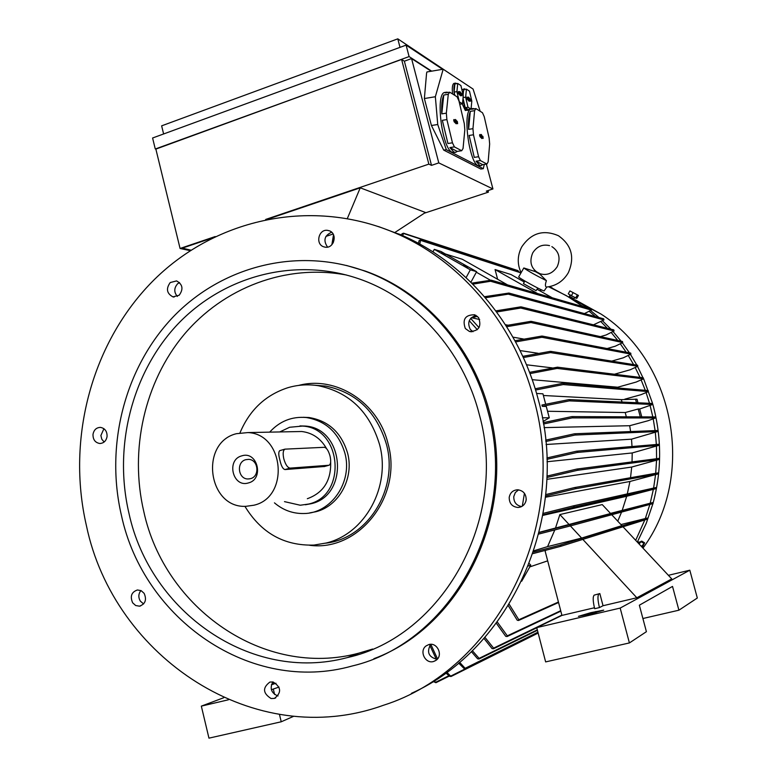 <?xml version="1.0" encoding="UTF-8"?>
<svg xmlns="http://www.w3.org/2000/svg" width="777" height="777" viewBox="0 0 777 777"><rect width="100%" height="100%" fill="white"/><g stroke="black" fill="none" stroke-linecap="round" stroke-linejoin="round"><path stroke-width="1.17" d="M279.021 687.053L271.387 689.723M228.409 699.786L201.33 706.128L208.955 738.15L281.235 721.784L279.458 714.452M274.611 694.492L273.349 689.267M281.235 721.784L293.793 716.239M201.33 706.128L223.708 697.736M275.99 683.245L271.396 684.731M273.271 684.284L272.814 681.983M190.957 250.165L182.294 248.135L212.374 237.937M424.368 213.189L488.422 192.123L486.305 191.132L492.939 188.947L438.791 162.898L431.507 165.365L428.855 164.122L265.695 219.435M215.219 236.548L180.07 248.465L190.229 250.65M268.803 218.813L360.246 187.82L425.437 212.48L394.609 232.673M488.014 190.569L488.422 192.123M180.07 248.465L155.798 148.825L401.602 59.45L404.37 61.198L411.567 58.576L431.206 71.241M431.682 71.163L409.09 56.575L155.866 149.097M155.245 148.893L152.593 138.005L406.109 45.124L442.618 69.318M163.617 133.974L161.635 125.845L397.795 38.85L400.009 47.358M397.795 38.85L455.439 77.36M406.109 45.124L409.09 56.575M401.602 59.45L428.855 164.122M431.507 165.365L404.37 61.198M411.567 58.576L438.791 162.898M486.383 164.112L492.939 188.947M437.742 124.514L435.353 96.736L443.172 69.221L426.932 71.96L426.583 73.145L424.368 98.533L431.42 125.505L443.686 150.087L480.817 169.036L483.294 168.677L446.319 149.689L437.742 124.514L431.42 125.505M435.353 96.736L424.368 98.533M443.172 69.221L473.086 89.064L480.157 111.286M484.294 164.423L483.294 168.677M454.399 95.124C453.467 88.16 453.875 84.159 455.623 83.12L454.021 83.382C452.408 84.207 451.932 87.733 452.583 93.988M470.308 109.246C462.587 113.578 469.386 162.733 478.049 165.598L481.012 165.666M461.693 150.728L457.235 151.398L455.594 152.379L453.817 152.049L449.902 147.581L454.419 146.892L461.693 150.728L463.053 148.456L464.821 129.837L464.287 123.621L458.954 100.932L457.041 96.775L449.708 92.181L445.202 92.919L446.62 92.172L444.988 92.444C435.052 92.337 441.86 148.698 452.185 152.292L455.477 152.399M462.198 103.865L465.326 110.509L466.899 110.256C465.141 108.751 463.82 105.021 462.956 99.087M462.713 93.23L464.345 88.801L461.907 89.811M455.623 83.12L456.759 83.634M486.946 164.034L482.682 164.656L481.138 165.647L479.603 165.365L476.068 161.208L480.38 160.567L486.946 164.034L488.15 161.83L489.656 144.036L489.141 138.121L484.226 116.647L482.488 112.743L475.874 108.595L471.561 109.275L472.921 108.508L474.485 108.819M464.345 88.801L465.452 89.316M468.502 109.538L467.589 110.421M463.024 98.32L465.209 107.663L468.298 109.567L471.056 109.13L471.804 101.127L469.502 91.171L466.423 89.161L463.655 89.608L463.121 95.017M467.191 99.155L466.938 97.086L468.356 97.96L468.278 97.057L470.289 99.194L470.522 101.253L469.133 100.388L469.211 101.292L467.191 99.155M466.423 89.161L465.646 97.203L467.987 107.226L471.056 109.13M469.463 100.592L467.705 98.155M468.356 97.96L466.812 98.038M469.133 100.388L468.57 100.408M468.958 98.339L467.744 98.64M468.881 97.446L468.317 97.581M465.646 97.203L463.092 97.611M467.987 107.226L465.209 107.663M446.62 92.172L448.212 92.424M449.902 147.581L457.235 151.398M454.089 121.698L453.826 119.551L455.332 120.396L455.244 119.454L457.381 121.581L457.624 123.718L456.157 122.883L456.235 123.825L454.089 121.698M449.708 92.181L448.28 94.299L446.338 113.151L446.892 119.59L452.457 142.813L454.419 146.892M456.546 123.106L454.681 120.59M455.332 120.396L453.671 120.464M456.157 122.883L455.545 122.902M455.973 120.765L454.72 121.066M455.895 119.833L455.293 119.979M446.338 113.151L441.783 113.879C441.385 105.293 442.035 99.009 443.764 95.037L448.28 94.299M443.764 95.037L441.783 113.879M452.457 142.813L447.931 143.502L442.336 120.309L446.892 119.59M442.336 120.309L447.931 143.502M476.068 161.208L482.682 164.656M479.953 136.587L479.71 134.547L481.06 135.305L480.982 134.421L481.565 134.751L481.643 135.645L482.915 136.383L483.148 138.403L481.818 137.655L481.895 138.549L479.953 136.587M475.874 108.595L474.601 110.664L472.95 128.681L473.475 134.78L478.593 156.731L480.38 160.567M482.099 137.82L480.409 135.499M481.06 135.305L479.574 135.421M481.818 137.655L481.264 137.675M481.643 135.645L480.448 135.926M481.565 134.751L481.021 134.887M472.95 128.681L468.599 129.351C468.191 121.193 468.754 115.19 470.289 111.344L474.601 110.664M470.289 111.344L468.599 129.351M478.593 156.731L474.271 157.381L469.133 135.451L473.475 134.78M469.133 135.451L474.271 157.381M457.731 83.469L456.915 91.628L459.314 101.845L462.49 103.817L463.286 95.688L460.916 85.557L457.731 83.469L454.914 83.935L454.089 92.094L454.875 95.425M458.508 93.638L458.245 91.531L459.712 92.434L459.634 91.521L461.713 93.716L461.956 95.804L460.518 94.911L460.596 95.833L458.508 93.638M460.878 95.144L459.071 92.628M459.712 92.434L458.109 92.502M460.518 94.911L459.926 94.93M460.343 92.832L459.11 93.133M460.266 91.919L459.683 92.065M456.915 91.628L454.089 92.094M459.731 104.264L462.49 103.817M446.319 149.689L443.686 150.087M360.246 187.82L347.358 218.483M325.922 236.393L333.11 234.013L325.932 236.383M331.886 244.658L333.508 234.761M334.149 236.771L333.246 242.754M401.398 235.14L402.03 233.751L403.584 233.207L402.68 235.625M519.046 272.028L517.793 270.551M432.935 251.903L434.304 249.359L470.328 269.813L466.103 277.632M470.911 282.226L476.622 271.688L470.328 269.813M476.622 271.688L440.996 251.476L434.304 249.359M467.657 267.181L463.597 265.219L467.657 267.181M445.493 254.594L441.394 252.622L445.493 254.594M490.326 280.157L476.34 272.212M445.425 253.982L462.373 259.295L507.517 284.877M537.577 293.56L495.066 269.551L511.043 274.553L524.3 282.032M497.63 279.273L495.066 269.551M537.81 288.073L536.101 290.666L523.416 283.634L524.854 281.021M552.243 297.795L537.15 289.277M546.814 287.024L544.114 290.928C540.627 290.064 517.365 277.185 518.715 276.874L523.805 267.978L535.023 271.513M539.889 274.184L546.406 280.662C545.172 284.197 545.114 286.325 546.25 287.043L546.561 287.024M546.406 280.662C535.994 275.466 528.457 271.241 523.805 267.978M418.434 243.356L419.094 240.637L420.551 240.054L419.794 244.104M471.824 283.129L491.219 280.176L490.598 281.255L472.853 284.149M584.421 313.587L591.394 310.091L591.035 308.993M540.394 289.335L540.947 291.414M479.03 327.622L470.658 318.385M529.516 372.358L557.468 367.181L558.051 367.657L557.177 368.424L643.473 378.846L636.12 382.07L617.734 387.218L618.084 387.995M617.734 387.218L532.187 379.681M552.175 367.88L526.485 364.782M538.014 353.273L520.027 350.563M523.407 338.995L512.937 337.14M507.828 325.174L505.419 324.689M479.671 319.502L471.318 317.676M484.489 296.707L508.906 293.065L509.246 293.483L508.245 294.143L485.411 297.776M593.443 324.835L603.982 319.91L603.593 318.803M495.852 310.878L520.726 306.857L521.707 307.352L520.726 308.032L496.668 311.985M477.437 316.356L471.493 317.851M474.456 315.773L475.699 315.462M600.407 336.635L606.118 334.974L614.073 330.953L613.713 329.866M505.973 325.563L530.846 321.338L531.856 321.833L530.924 322.542L506.701 326.709M607.128 348.552L615.277 346.202L622.736 342.579L622.416 341.501M514.937 340.734L541.831 336.062L542.89 336.567L541.948 337.286L515.578 341.919M611.752 361.111L623.29 357.808L630.943 354.137L630.633 353.069M522.775 356.342L550.33 351.359L551.417 351.864L550.504 352.603L523.329 357.556M614.442 374.232L630.215 369.774L637.791 366.278L637.499 365.219M557.177 368.424L529.992 373.601M643.473 378.846L637.558 366.423M535.178 388.762L562.946 383.284L564.073 383.77L563.238 384.557L535.567 390.044M624.795 399.174L641.044 394.667L648.368 391.608L648.125 390.569M536.577 393.453L542.938 393.822L545.677 404.195M542.288 406.332L569.318 400.874L570.163 400.077L568.978 399.592L541.948 405.031L542.288 406.332L546.27 406.439L549.271 417.803L542.385 417.793M543.055 421.503L549.271 417.803M626.32 416.812L625.242 412.538L547.542 411.266M640.306 416.87L638.179 408.993L639.656 409.032L641.773 416.87M625.242 412.538L638.179 408.993M639.656 409.032L652.67 404.487L652.447 403.448M622.086 402.039L621.25 399.64L543.385 395.493M621.25 399.64L637.004 399.193L637.975 402.777M636.489 402.709L635.518 399.106M543.259 422.669L571.736 416.608L572.911 417.074L572.125 417.89L543.482 423.999M544.055 427.622L629.681 425.718L647.999 420.755L655.458 417.958L655.244 416.928M629.681 425.718L630.613 431.556M525.874 501.359L526.233 499.125M533.886 550.786L547.581 546.61L581.623 538.082L621.921 525.621L611.742 514.743M554.807 529.943L547.581 546.61M539.209 532.323L610.596 513.519L602.253 504.594L559.877 514.568L555.526 527.991M610.489 513.403L653.039 502.496L653.098 503.574L569.696 526.097M543.191 513.393L572.931 505.963L574.203 506.342L573.572 507.187L656.293 488.578L626.699 496.27L622.241 510.285M626.699 496.27L542.841 515.394M545.755 494.58L574.514 487.577L575.747 487.985L575.097 488.83L657.993 473.97L629.933 481.478L627.311 493.919M629.933 481.478L545.473 497.231M546.959 476.097L576.816 469.065L578.059 469.493L577.35 470.328L659.226 459.44L631.711 467.045L630.516 477.738M631.711 467.045L546.843 479.341M546.901 457.954L576.612 451.184L577.845 451.622L577.107 452.467L659.032 445.299L632.206 452.952L632.031 461.907M632.206 452.952L547.018 461.742M545.648 440.141L574.494 433.78L575.699 434.236L574.931 435.062L657.643 431.526L631.507 439.18L632.022 446.532M631.507 439.18L546.066 444.493M574.931 435.062L545.794 441.501M657.643 431.526L657.439 430.497M577.107 452.467L546.95 459.333M659.032 445.299L658.847 444.269M577.35 470.328L546.911 477.505M659.226 459.44L659.071 458.401L577.058 469.036M575.097 488.83L545.609 496.008M657.993 473.97L657.857 472.921L574.669 487.548M573.562 507.187L542.938 514.86M656.293 488.578L656.206 487.509L572.989 505.944M559.877 514.568L569.104 524.543M539.151 532.566L568.978 524.912L570.269 525.262L569.667 526.107L538.772 534.052M570.376 525.912L581.623 538.082M528.36 565.986L530.778 565.17L529.292 563.607M521.688 581.235L530.778 565.17M545.716 550.301L545.182 551.311L561.936 615.413L536.732 627.612L545.639 661.907L629.399 642.938L620.172 608.08L536.732 627.612M529.797 566.899L547.678 560.848M589.422 536.703L589.85 535.887M629.399 642.938L646.406 631.691L639.354 605.205L672.523 586.412L678.904 610.198L642.9 618.511M668.385 575.31L689.811 570.201L697.319 598.018L678.904 610.198M689.811 570.201L620.172 608.08M591.219 613.859L578.428 616.346L590.889 612.645L603.71 610.149L591.219 613.859L590.889 612.645M594.434 607.76L561.936 615.413M623.008 526.787L671.755 578.914L636.839 597.775L603.039 605.73L599.446 607.575L594.667 608.702C592.88 601.165 592.725 596.639 594.191 595.124L599.834 593.57L603.039 605.73M599.446 607.575C597.649 600.038 597.484 595.512 598.931 593.997M594.191 595.124L599.834 593.57M582.828 539.384L636.839 597.775M533.449 552.107L559.828 545.192L561.052 545.551L560.518 546.386L532.935 553.622M560.615 546.357L647.222 519.191L647.192 518.094L620.93 524.562M509.197 604.253L518.822 619.755L518.492 620.493L517.22 620.211L508.294 605.71M621.561 512.092L617.754 521.173M497.261 621.969L507.332 635.848L507.099 636.548L505.71 636.324L496.318 623.232M484.926 637.305L493.618 648.125L493.453 648.785L492.055 648.581L483.964 638.403M472.329 650.64L479.098 658.372L478.962 659.013L477.602 658.789L471.348 651.592M459.576 662.237L465.491 668.715L464.092 668.521L458.595 663.053M430.808 644.327L437.529 658.896M446.794 672.26L451.039 676.495L449.65 676.301L445.813 672.969M436.324 659.343L429.827 645.328M434.129 680.846L435.907 682.711L433.168 681.448M548.669 286.791L566.53 295.726L583.362 306.779M589.219 311.315L595.425 316.579M600.951 321.717L607.41 328.302M611.285 332.595L617.773 340.481M620.376 343.91L626.175 352.214M628.34 355.594L633.624 364.598M635.256 367.638L640.025 377.408M641.18 380.002L645.298 390.326M646.134 392.676L649.504 403.312M650.145 405.643L652.826 416.919M653.214 418.89L655.098 430.594M655.322 432.43L656.361 444.483M656.448 446.231L656.584 458.731M656.546 460.324L655.701 473.31M655.555 474.698L653.612 488.092M653.37 489.374L650.203 503.195M650.184 503.253L650.019 503.855M649.863 504.448L645.337 518.521M645.279 518.686L645.036 519.347M644.813 519.939L635.693 540.345M549.368 286.664L581.449 303.865L587.033 307.838M590.607 310.557L598.98 317.55M602.563 320.823L610.868 329.157M613.092 331.594L621.134 341.22M622.358 342.812L629.457 352.845M630.487 354.429L636.849 365.112M643.589 378.681L652.593 403.486M652.816 404.273C661.742 437.053 661.878 469.813 653.234 502.554M652.942 503.613L646.221 523.358L637.325 542.103M638.102 542.929L638.927 541.831L639.957 542.424M574.727 297.698L574.067 298.883L569.395 296.27L570.027 295.134M575.213 299.805L601.126 314.122C675.048 361.558 696.27 476.34 642.958 548.125M640.452 541.851L638.956 543.842M641.443 546.503L644.628 542.841L641.705 541.074L639.044 543.939M644.628 542.841L642.278 547.396M640.724 541.443L643.657 543.22M569.104 294.376L575.864 298.077M569.9 290.919L568.269 293.861L571.377 295.755L576.816 298.368L578.438 295.425L569.9 290.919L578.438 295.425M575.66 298.009L577.292 295.066M571.377 295.755L573.008 292.812M524.426 493.298L522.319 506.157M476.126 315.404C469.007 317.822 467.064 322.494 470.279 329.419L472.97 331.74M518.57 489.85L515.336 492.56L513.782 496.561C513.675 502.156 516.287 505.487 521.62 506.565M430.681 644.327C426.456 652.107 428.603 657.119 437.13 659.352M272.853 681.934C269.6 688.325 271.202 692.977 277.671 695.871L278.03 695.939M140.919 590.549C138.384 593.813 138.18 597.338 140.316 601.116L143.609 603.943M103.924 428.7L100.884 435.518L101.806 439.219L104.147 442.006M179.516 282.556L177.593 283.79C173.941 288.034 173.863 292.249 177.36 296.435M331.633 232.206C324.417 235.538 323.057 240.501 327.573 247.105M378.535 226.573L402.049 235.344C466.297 263.141 518.949 325.077 538.247 399.504C570.969 515.714 511.499 648.504 411.431 693.337M465.326 328.535C462.15 319.308 465.287 314.714 474.757 314.782L478.593 317.599C481.798 326.68 478.739 331.303 469.415 331.458L465.326 328.535M509.207 497.348C510.168 492.637 512.975 490.122 517.637 489.782C523.358 490.569 526.204 493.949 526.175 499.922C525.252 504.496 522.552 507.012 518.055 507.478C512.15 506.847 509.207 503.467 509.207 497.348M426.126 645.891L428.797 644.58C437.101 641.899 443.453 655.244 436.198 660.188L433.76 661.431C425.398 664.384 418.803 650.922 426.126 645.891M273.057 681.973C281.303 687.159 281.74 692.647 274.388 698.406L271.066 698.523C262.791 693.22 262.412 687.723 269.92 682.051L273.057 681.973M144.133 593.346C146.902 599.757 145.357 604.04 139.471 606.177L135.684 605.526L132.653 602.806C129.876 596.328 131.478 592.045 137.432 589.976L141.152 590.656L144.133 593.346M107.08 436.499C106.196 440.986 103.739 443.317 99.689 443.482C95.144 442.628 92.919 439.588 92.997 434.372C93.9 429.827 96.397 427.505 100.505 427.399C104.982 428.302 107.177 431.332 107.08 436.499M179.176 295.241L172.96 296.882C166.734 293.521 165.822 288.733 170.231 282.546L176.583 280.915C182.712 284.353 183.576 289.122 179.176 295.241M325.417 247.203L323.64 246.785C315.132 244.095 318.609 229.03 327.447 230.342L329.419 230.818C337.791 233.683 334.159 248.543 325.417 247.203M86.402 525.582C66.094 437.713 92.201 341.054 154.487 279.419C216.802 218.084 312.946 197.193 396.493 233.556C461.295 261.596 514.432 324.135 533.906 399.32C569.978 526.097 496.114 669.92 383.343 705.302C254.973 751.757 113.811 657.721 86.402 525.582M346.474 265.462L364.996 270.988C423.543 291.462 472.533 345.629 489.423 411.868C517.453 512.053 462.296 626.019 373.892 658.692M121.416 515.336C105.012 445.095 124.767 367.803 172.98 317.123C221.29 266.686 296.095 246.775 363.364 270.59C422.037 291.113 471.153 345.425 488.082 411.849C518.842 520.493 450.903 642.87 352.34 665.947C250.932 694.638 143.648 619.551 121.416 515.336M128.943 513.218C113.316 446.445 131.886 372.96 177.428 324.524C223.067 276.321 293.803 256.798 357.808 278.467C414.918 297.533 462.917 349.99 479.263 414.335C508.877 519.007 442.55 636.751 347.241 657.614C251.107 683.362 150.126 612.004 128.943 513.218M372.639 649.028L358.789 653.166C264.219 678.544 164.695 608.585 143.794 511.538C129.341 449.883 144.444 382.265 183.838 334.858C223.397 287.704 285.897 263.568 346.571 275.048M298.64 385.421C335.975 375.398 378.321 402.301 388.053 443.764C403.04 496.105 358.731 552.136 309.596 545.269M314.666 385.237L325.825 386.101C356.41 392.472 376.612 411.849 386.412 444.23C398.892 488.937 367.725 538.733 325.544 543.191M239.986 432.867C249.514 410.12 265.423 395.085 287.723 387.752C297.746 384.77 307.964 384.1 318.356 385.722C349.252 392.171 369.648 411.771 379.555 444.531C391.103 486.528 365.073 533.857 326.233 543.006L313.918 545.085C284.159 545.93 261.159 533.012 244.92 506.322M303.117 417.288L309.052 417.521C328.525 420.765 341.356 432.595 347.572 453.03C354.351 477.952 339.083 506.07 315.967 511.713L309.673 512.907M269.668 432.148C279.691 421.173 291.88 416.307 306.245 417.521C325.786 420.775 338.675 432.663 344.901 453.176C352.972 482.022 331.002 513.714 303.574 513.529C292.706 513.675 282.993 510.11 274.456 502.855M299.951 425.922L304.934 426.049C344.337 427.806 349.805 495.357 311.111 503.719L305.351 504.768M279.759 431.944L289.636 427.263L302.457 426.078C341.987 427.845 347.465 495.648 308.654 504.04L300.252 505.235L284.489 501.631M295.241 431.633L301.729 431.507C312.548 432.818 320.843 438.549 326.602 448.679M330.662 461.975C331.255 480.565 323.485 492.812 307.333 498.717M236.402 433.692L247.912 432.575C284.45 433.954 289.734 497.377 253.875 505.225L245.862 506.332C207.76 508.333 199.33 442.628 236.402 433.692M324.465 466.482L284.984 469.561C282.847 469.055 281.138 465.841 279.856 459.935C278.428 454.739 278.428 451.631 279.846 450.611L280.031 450.553M248.426 482.935C232.779 488.014 225.913 459.731 241.812 455.846C257.459 450.611 264.462 479.127 248.426 482.935M250.466 478.671L247.989 478.972C238.015 479.166 236.082 461.936 245.823 459.673L248.533 459.372C258.401 459.411 260.11 476.476 250.466 478.671M328.817 465.268L329.157 465.19C330.837 464.122 331.128 461.082 330.04 456.07C328.486 450.67 326.583 447.746 324.33 447.299L284.945 449.145C283.061 450.291 282.682 453.515 283.799 458.818C285.48 464.607 287.577 467.715 290.103 468.113L328.817 465.268L323.941 466.637M469.24 320.716L477.321 329.691M470.289 99.194L469.114 99.514M457.381 121.581L456.177 121.911M482.915 136.383L481.759 136.684M461.713 93.716L460.528 94.036M403.671 233.527L518.317 270.959M420.716 240.404L520.901 272.873M490.598 281.255L591.394 310.091M508.245 294.143L603.982 319.91M520.726 308.032L614.073 330.953M530.924 322.542L622.736 342.579M541.948 337.286L630.943 354.137M550.504 352.603L637.791 366.278M563.238 384.557L648.368 391.608M569.318 400.874L652.67 404.487M572.125 417.89L655.458 417.958M568.978 524.912L653.039 502.496M596.114 612.645L595.813 611.489M559.828 545.192L647.154 518.104M518.822 619.755L558.44 602.02M507.332 635.848L560.703 610.703M493.618 648.125L561.858 615.131M479.098 658.372L537.315 629.846M465.549 668.113L537.927 632.206M451.039 675.932L538.043 632.653M435.878 682.157L448.873 675.728M290.103 468.113L284.984 469.561M471.367 108.761L472.921 108.508M393.968 232.469L401.495 234.897M403.584 233.207L517.88 270.581M540.462 273.96L535.722 271.377M546.435 287.063C556.002 285.994 563.296 281.225 568.308 272.737C574.97 257.43 571.678 245.095 558.44 235.722C543.346 229.264 531.099 233.003 521.707 246.94C517.346 255.478 517.123 264.034 521.046 272.61M549.533 245.629C542.501 243.988 536.888 246.416 532.711 252.913C529.04 261.868 531.07 268.677 538.782 273.329C546.27 276.029 552.418 273.825 557.216 266.705C560.829 258.129 559.052 251.427 551.874 246.61M534.061 270.882L540.753 274.611M420.551 240.054L521.017 272.669M491.219 280.176L591.122 309.013M508.906 293.065L603.68 318.823M521.318 306.915L613.801 329.885M531.419 321.387L622.503 341.521M542.404 336.101L630.72 353.088M550.883 351.389L637.587 365.229M557.468 367.181L643.298 377.807M563.442 383.294L648.222 390.578M569.454 399.592L652.534 403.457M572.154 416.598L655.341 416.928M574.883 433.76L657.546 430.497M576.961 451.155L658.954 444.269M577.107 469.036L659.168 458.391M574.757 487.538L657.944 472.911M573.125 505.924L656.274 487.509M569.133 524.883L653.088 502.486M559.935 545.172L647.192 518.094M518.696 620.405L558.566 602.505M429.37 683.76L433.508 681.72M507.294 636.45L560.819 611.159M493.618 648.708L536.781 627.787M479.118 658.935L537.431 630.293M465.637 668.638L538.034 632.633M451.165 676.437L538.15 633.07M436.023 682.653L449.32 676.058M548.805 286.762L552.078 287.791M601.126 314.122L581.449 303.865M275.748 697.863L274.388 698.406M140.637 605.914L139.471 606.177M100.777 443.444L99.689 443.482M174.077 297.057L172.96 296.882M324.98 247.144L323.64 246.785M396.493 233.556L402.049 235.344M363.364 270.59L364.996 270.988M347.241 657.614L358.789 653.166M318.356 385.722L325.825 386.101M306.245 417.521L309.052 417.521M302.457 426.078L304.934 426.049M247.912 432.575L301.729 431.507M247.989 478.972L249.854 478.817M328.972 465.248L324.3 466.559M284.945 449.145L279.846 450.611M435.644 660.567L433.76 661.431M520.775 506.944L518.055 507.478M471.484 331.818L469.415 331.458"/></g></svg>
